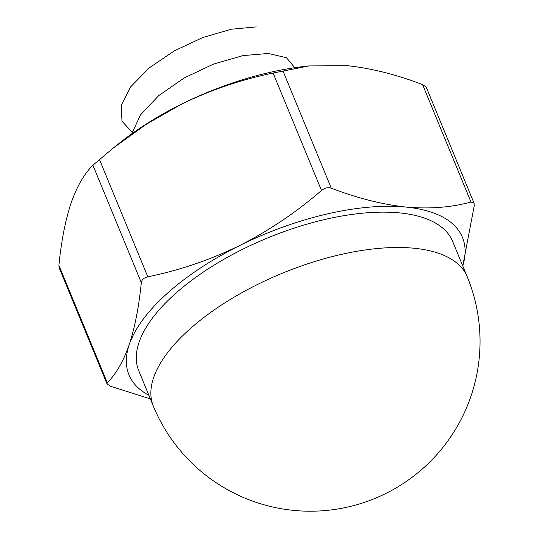 <?xml version="1.0" encoding="UTF-8"?>
<svg xmlns="http://www.w3.org/2000/svg" width="538" height="538" viewBox="0 0 538 538"><rect width="100%" height="100%" fill="white"/><g stroke="black" fill="none" stroke-linecap="round" stroke-linejoin="round"><path stroke-width="0.81" d="M462.761 265.94L474.281 205.563L474.052 203.203L470.979 202.006C451.469 207.426 429.835 209.121 406.069 207.083C382.357 204.48 357.434 198.186 331.294 188.206C328.005 187.137 324.744 187.89 321.495 190.472C296.29 212.275 268.98 230.654 239.585 245.604C209.881 260.015 179.288 270.406 147.795 276.794C143.942 277.736 141.783 279.679 141.306 282.618C138.918 306.68 134.897 327.353 129.234 344.656C123.323 361.415 116.006 374.105 107.291 382.74L107.035 383.93L110.593 386.304L150.351 398.887M59.133 267.702L58.904 265.335C61.285 241.28 65.313 220.6 70.976 203.297C76.887 186.545 84.204 173.848 92.913 165.213L113.128 148.145L146.114 124.379L181.319 104.251C211.024 89.846 241.616 79.449 273.109 73.06L309.101 65.918L347.81 65.723C371.839 68.407 396.762 74.695 422.586 84.6L426.143 86.968M462.754 265.92A180.358 78.36 -22.4 0 0 406.069 207.083A180.358 78.36 157.6 0 0 239.585 245.604A180.358 78.36 157.6 0 0 129.234 344.656A180.358 78.36 157.6 0 0 148.871 395.295M467.233 276.781L452.666 241.441A169.752 73.746 157.6 0 0 267.621 237.944A169.752 73.746 157.6 0 0 138.784 370.816L153.35 406.156A169.752 169.752 0 0 0 374.973 498.41A169.752 169.752 0 0 0 467.233 276.781A169.752 73.746 157.6 0 0 414.146 248.247A169.752 73.746 157.6 0 0 189.315 329.518A169.752 73.746 157.6 0 0 153.35 406.156M309.101 65.918L304.152 66.477A180.358 78.36 157.6 0 0 181.319 104.251A180.358 78.36 157.6 0 0 120.875 142.019L113.128 148.145M256.222 26.9L231.333 29.234L202.853 37.492L174.278 50.875L149.221 67.922L130.754 86.732L121.292 105.186L121.978 121.211L132.866 133.034M294.777 67.701L286.498 57.748L268.428 53.47L243.062 55.582L213.727 64.015L184.332 77.882L158.75 95.576L140.405 115.004L131.729 133.841M282.901 70.794L331.294 188.206M470.979 202.006L422.586 84.6M99.409 159.382L147.795 276.794M321.495 190.472L273.109 73.06M58.904 265.335L107.291 382.74M141.306 282.618L92.913 165.213M107.035 383.93L59.126 267.702M474.052 203.203L426.15 86.968"/></g></svg>
